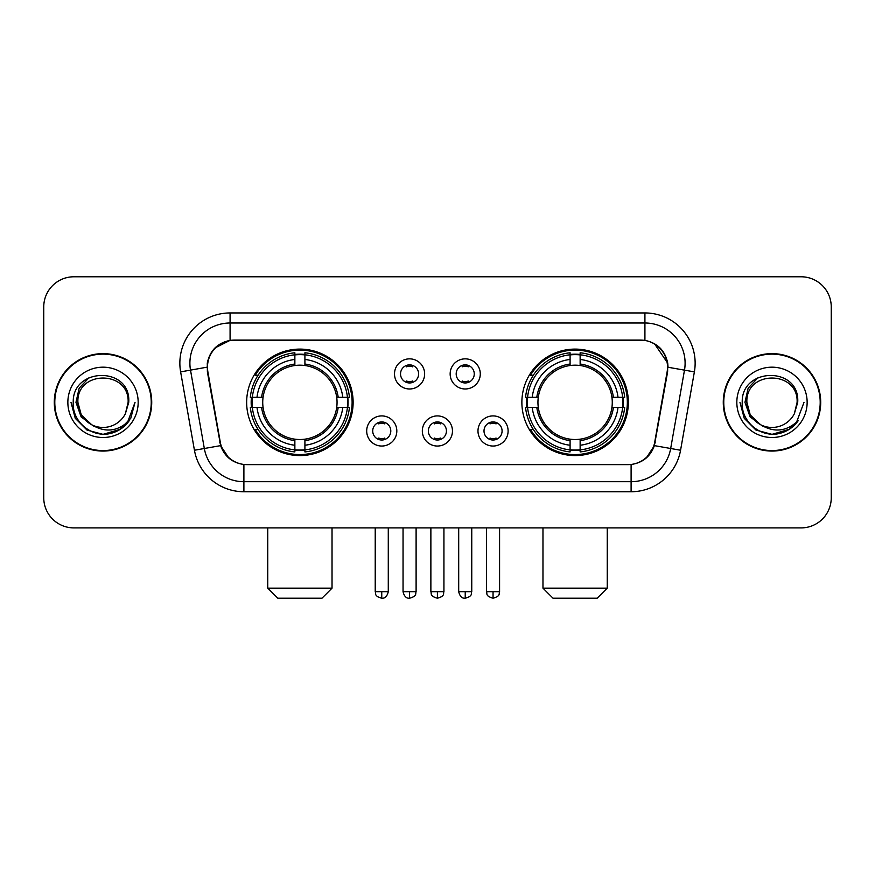 <?xml version="1.0" encoding="UTF-8"?>
<svg xmlns="http://www.w3.org/2000/svg" width="875" height="875" viewBox="0 0 875 875"><rect width="100%" height="100%" fill="white"/><g stroke="black" fill="none" stroke-linecap="round" stroke-linejoin="round"><path stroke-width="1.31" d="M521.872 402.347A53.233 53.233 0 0 0 575.116 455.58A53.233 53.233 0 0 0 628.348 402.347A53.233 53.233 0 0 0 575.116 349.103A53.233 53.233 0 0 0 521.872 402.347M246.652 402.347A53.233 53.233 0 0 0 299.884 455.58A53.233 53.233 0 0 0 353.128 402.347A53.233 53.233 0 0 0 299.884 349.103A53.233 53.233 0 0 0 246.652 402.347M396.823 430.97A15.072 15.072 0 0 1 381.752 446.042A15.072 15.072 0 0 1 366.691 430.97A15.072 15.072 0 0 1 381.752 415.909A15.072 15.072 0 0 1 396.823 430.97M372.717 430.97A9.045 9.045 0 0 0 381.752 440.016A9.045 9.045 0 0 0 390.797 430.97A9.045 9.045 0 0 0 381.752 421.936A9.045 9.045 0 0 0 372.717 430.97M452.463 430.97A15.072 15.072 0 0 1 437.402 446.042A15.072 15.072 0 0 1 422.33 430.97A15.072 15.072 0 0 1 437.402 415.909A15.072 15.072 0 0 1 452.463 430.97M428.356 430.97A9.045 9.045 0 0 0 437.402 440.016A9.045 9.045 0 0 0 446.436 430.97A9.045 9.045 0 0 0 437.402 421.936A9.045 9.045 0 0 0 428.356 430.97M508.113 430.97A15.072 15.072 0 0 1 493.052 446.042A15.072 15.072 0 0 1 477.98 430.97A15.072 15.072 0 0 1 493.052 415.909A15.072 15.072 0 0 1 508.113 430.97M484.006 430.97A9.045 9.045 0 0 0 493.052 440.016A9.045 9.045 0 0 0 502.086 430.97A9.045 9.045 0 0 0 493.052 421.936A9.045 9.045 0 0 0 484.006 430.97M424.637 373.92A15.072 15.072 0 0 1 409.577 388.981A15.072 15.072 0 0 1 394.505 373.92A15.072 15.072 0 0 1 409.577 358.848A15.072 15.072 0 0 1 424.637 373.92M400.531 373.92A9.045 9.045 0 0 0 409.577 382.955A9.045 9.045 0 0 0 418.611 373.92A9.045 9.045 0 0 0 409.577 364.875A9.045 9.045 0 0 0 400.531 373.92M480.288 373.92A15.072 15.072 0 0 1 465.227 388.981A15.072 15.072 0 0 1 450.155 373.92A15.072 15.072 0 0 1 465.227 358.848A15.072 15.072 0 0 1 480.288 373.92M456.181 373.92A9.045 9.045 0 0 0 465.227 382.955A9.045 9.045 0 0 0 474.261 373.92A9.045 9.045 0 0 0 465.227 364.875A9.045 9.045 0 0 0 456.181 373.92M207.889 371.897A27.125 27.125 0 0 1 234.598 340.069L640.402 340.069A27.125 27.125 0 0 1 667.111 371.897L654.708 442.214A27.125 27.125 0 0 1 627.998 464.625L247.002 464.625A27.125 27.125 0 0 1 220.292 442.214L207.889 371.897M251.431 407.367A48.716 48.716 0 0 1 251.431 397.327M526.652 407.367A48.716 48.716 0 0 1 526.652 397.327M54.294 402.347A48.716 48.716 0 0 0 103.009 451.062A48.716 48.716 0 0 0 151.725 402.347A48.716 48.716 0 0 0 103.009 353.631A48.716 48.716 0 0 0 54.294 402.347M723.275 402.347A48.716 48.716 0 0 0 771.991 451.062A48.716 48.716 0 0 0 820.706 402.347A48.716 48.716 0 0 0 771.991 353.631A48.716 48.716 0 0 0 723.275 402.347M207.277 363.169C209.88 350.602 217.481 343 230.081 340.364L644.919 340.364C657.508 342.989 665.109 350.591 667.723 363.169L667.614 371.897L654.38 445.627C650.42 456.542 642.655 462.842 631.105 464.494L243.895 464.494C232.367 462.864 224.613 456.564 220.62 445.627L207.386 371.897L207.277 363.169M214.977 347.944L230.081 340.364L230.081 322.995L644.919 322.995A40.173 40.173 0 0 1 684.491 370.147L670.677 448.492A40.173 40.173 0 0 1 631.105 481.698L243.895 481.698A40.173 40.173 0 0 1 204.323 448.492L190.509 370.147A40.173 40.173 0 0 1 230.081 322.995L230.081 312.944L644.919 312.944L644.919 340.364M654.467 343.7L667.723 363.169L668.03 367.248L694.378 371.886L680.564 450.242A50.225 50.225 0 0 1 631.105 491.739L243.895 491.739A50.225 50.225 0 0 1 194.436 450.242L180.622 371.886A50.225 50.225 0 0 1 230.081 312.944M246.498 464.625L243.895 464.494L243.895 491.739M631.105 491.739L631.105 464.494L628.502 464.625M680.564 450.242L654.38 445.627L646.275 457.986M228.9 458.139L220.62 445.627L194.436 450.242M655.211 442.214L655.047 443.067M219.953 443.067L219.789 442.214M180.622 371.886L206.97 367.183M831.25 306.917A30.133 30.133 0 0 0 801.117 276.784L73.883 276.784A30.133 30.133 0 0 0 43.75 306.917L43.75 497.766A30.133 30.133 0 0 0 73.883 527.898L801.117 527.898A30.133 30.133 0 0 0 831.25 497.766L831.25 306.917L831.25 497.766M43.75 306.917L43.75 497.766M801.117 276.784L73.883 276.784M73.883 527.898L801.117 527.898M151.233 402.347A48.212 48.212 0 0 0 103.009 354.134A48.212 48.212 0 0 0 54.797 402.347A48.212 48.212 0 0 0 103.009 450.559A48.212 48.212 0 0 0 151.233 402.347M120.302 429.297L103.009 434.361L87.008 430.073L75.283 418.348L70.995 402.347L75.283 418.348L87.008 430.073L103.009 434.361L119.022 430.073L130.736 418.348L135.034 402.347L127.116 423.413L122.642 427.645M93.592 426.059L81.134 416.905L75.972 402.347L79.177 388.183L89.097 377.595M128.122 402.347L125.377 413.766L128.734 402.347C131.217 366.078 72.155 366.964 73.248 402.347C71.947 420.984 90.344 436.942 108.577 433.869C117.348 432.184 124.305 427.7 129.434 420.416C117.852 431.55 105.284 433.005 91.744 424.78L81.266 414.903L77.897 402.347C76.366 369.95 129.664 369.95 128.122 402.347L125.377 413.766A25.113 25.113 0 0 1 91.744 424.78L81.266 414.903L77.897 402.347C76.366 369.95 129.664 369.95 128.122 402.347C129.664 369.95 76.366 369.95 77.897 402.347C76.366 369.95 129.664 369.95 128.122 402.347M91.558 424.692L81.266 414.903L77.897 402.347C78.345 412.464 82.961 419.945 91.744 424.78M67.856 402.347A35.153 35.153 0 0 0 103.009 437.5A35.153 35.153 0 0 0 138.173 402.347A35.153 35.153 0 0 0 103.009 367.183A35.153 35.153 0 0 0 67.856 402.347M129.434 420.416L120.444 429.198M120.236 429.33L108.708 433.847M135.034 402.347L130.736 418.348L119.022 430.073L103.009 434.361L87.008 430.073L75.283 418.348L70.995 402.347L75.283 418.348L87.008 430.073L103.009 434.361L119.022 430.073L130.736 418.348L135.034 402.347M820.203 402.347A48.212 48.212 0 0 0 771.991 354.134A48.212 48.212 0 0 0 723.767 402.347A48.212 48.212 0 0 0 771.991 450.559A48.212 48.212 0 0 0 820.203 402.347M804.005 402.347L796.097 423.413L791.612 427.645M762.573 426.059L750.116 416.905L744.953 402.347L748.147 388.183L758.067 377.595M760.375 424.605L750.236 414.903L746.878 402.347L750.236 414.903L760.375 424.605L750.236 414.903L746.878 402.347C745.336 369.95 798.634 369.95 797.103 402.347L794.347 413.766L797.705 402.347C800.188 366.078 741.125 366.964 742.23 402.347C740.917 420.984 759.314 436.942 777.547 433.869C786.33 432.184 793.275 427.7 798.416 420.416C786.822 431.55 774.255 433.005 760.714 424.78L760.692 424.769A25.113 25.113 0 0 0 794.347 413.766L797.103 402.347L794.347 413.766M760.714 424.78C751.931 419.945 747.327 412.464 746.878 402.347C745.336 369.95 798.634 369.95 797.103 402.347C798.634 369.95 745.336 369.95 746.878 402.347C745.336 369.95 798.634 369.95 797.103 402.347M736.827 402.347A35.153 35.153 0 0 0 771.991 437.5A35.153 35.153 0 0 0 807.144 402.347A35.153 35.153 0 0 0 771.991 367.183A35.153 35.153 0 0 0 736.827 402.347M798.416 420.416L789.436 429.188M789.206 429.33L777.678 433.847L789.272 429.297L777.678 433.847L789.272 429.297L771.991 434.361L755.978 430.073L744.264 418.348L739.966 402.347M789.228 429.319L777.7 433.847L789.228 429.319M321.989 598.216L277.791 598.216L267.75 588.175L332.03 588.175L321.989 598.216M304.916 449.892L304.916 451.916A49.82 49.82 0 0 0 349.453 407.367L347.441 407.367A47.808 47.808 0 0 1 304.916 449.892L304.916 445.244A43.192 43.192 0 0 0 342.792 407.367L336.711 407.367A37.166 37.166 0 0 0 304.916 365.52L304.916 354.791A47.808 47.808 0 0 1 347.441 397.327L349.453 397.327A49.82 49.82 0 0 0 304.916 352.778L304.916 354.791M252.339 407.367L250.316 407.367A49.82 49.82 0 0 0 294.864 451.916L294.864 449.892A47.808 47.808 0 0 1 252.339 407.367L256.988 407.367A43.192 43.192 0 0 0 294.864 445.244L294.864 439.173A37.166 37.166 0 0 0 336.711 407.367L338.198 407.367A38.631 38.631 0 0 1 304.916 440.65L304.916 445.244M294.864 354.791L294.864 352.778A49.82 49.82 0 0 0 250.316 397.327L252.339 397.327A47.808 47.808 0 0 1 294.864 354.791L294.864 359.45A43.192 43.192 0 0 0 256.988 397.327L263.069 397.327A37.166 37.166 0 0 0 294.864 439.173L294.864 440.65A38.631 38.631 0 0 1 261.581 407.367L256.988 407.367M252.438 407.367A47.709 47.709 0 0 1 252.438 397.327M304.916 354.9A47.709 47.709 0 0 0 294.864 354.9M347.331 397.327A47.709 47.709 0 0 1 347.331 407.367M347.441 397.327L342.792 397.327A43.192 43.192 0 0 0 304.916 359.45M342.792 407.367L347.441 407.367M294.864 445.244L294.864 449.892M336.711 397.327L342.792 397.327M304.916 439.228L304.916 440.65M294.864 439.173A37.166 37.166 0 0 1 263.069 407.367L261.581 407.367M304.916 449.794A47.709 47.709 0 0 1 294.864 449.794M256.988 397.327L252.339 397.327M294.864 365.455L294.864 359.45M304.916 365.52A37.166 37.166 0 0 0 263.069 397.327L261.581 397.327A38.631 38.631 0 0 1 294.864 364.033M304.916 365.455L304.916 364.033A38.631 38.631 0 0 1 338.198 397.327M258.092 375.222L255.248 375.222A52.237 52.237 0 0 1 352.122 402.347A52.237 52.237 0 0 1 255.248 429.461L258.092 429.461M597.209 598.216L553.011 598.216L542.97 588.175L607.25 588.175L597.209 598.216M580.136 449.892L580.136 451.916A49.82 49.82 0 0 0 624.684 407.367L622.661 407.367A47.808 47.808 0 0 1 580.136 449.892L580.136 445.244A43.192 43.192 0 0 0 618.012 407.367L611.931 407.367A37.166 37.166 0 0 0 580.136 365.52L580.136 354.791A47.808 47.808 0 0 1 622.661 397.327L624.684 397.327A49.82 49.82 0 0 0 580.136 352.778L580.136 354.791M527.559 407.367L525.547 407.367A49.82 49.82 0 0 0 570.084 451.916L570.084 449.892A47.808 47.808 0 0 1 527.559 407.367L532.208 407.367A43.192 43.192 0 0 0 570.084 445.244L570.084 439.173A37.166 37.166 0 0 0 611.931 407.367L613.419 407.367A38.631 38.631 0 0 1 580.136 440.65L580.136 445.244M570.084 354.791L570.084 352.778A49.82 49.82 0 0 0 525.547 397.327L527.559 397.327A47.808 47.808 0 0 1 570.084 354.791L570.084 359.45A43.192 43.192 0 0 0 532.208 397.327L538.289 397.327A37.166 37.166 0 0 0 570.084 439.173L570.084 440.65A38.631 38.631 0 0 1 536.802 407.367L532.208 407.367M527.669 407.367A47.709 47.709 0 0 1 527.669 397.327M580.136 354.9A47.709 47.709 0 0 0 570.084 354.9M622.562 397.327A47.709 47.709 0 0 1 622.562 407.367M622.661 397.327L618.012 397.327A43.192 43.192 0 0 0 580.136 359.45M618.012 407.367L622.661 407.367M570.084 445.244L570.084 449.892M611.931 397.327L618.012 397.327M580.136 439.228L580.136 440.65M570.084 439.173A37.166 37.166 0 0 1 538.289 407.367L536.802 407.367M580.136 449.794A47.709 47.709 0 0 1 570.084 449.794M532.208 397.327L527.559 397.327M570.084 365.455L570.084 359.45M580.136 365.52A37.166 37.166 0 0 0 538.289 397.327L536.802 397.327A38.631 38.631 0 0 1 570.084 364.033M580.136 365.455L580.136 364.033A38.631 38.631 0 0 1 613.419 397.327M533.323 375.222L530.469 375.222A52.237 52.237 0 0 1 627.342 402.347A52.237 52.237 0 0 1 530.469 429.461L533.323 429.461M406.558 382.441L406.558 381.008A7.711 7.711 0 0 0 412.584 381.008L412.584 382.441M412.584 365.389L412.584 366.822A7.711 7.711 0 0 0 406.558 366.822L406.558 365.389M462.208 382.441L462.208 381.008A7.711 7.711 0 0 0 468.234 381.008L468.234 382.441M468.234 365.389L468.234 366.822A7.711 7.711 0 0 0 462.208 366.822L462.208 365.389M378.744 439.491L378.744 438.058A7.711 7.711 0 0 0 384.77 438.058L384.77 439.491M384.77 422.45L384.77 423.883A7.711 7.711 0 0 0 378.744 423.883L378.744 422.45M434.383 439.491L434.383 438.058A7.711 7.711 0 0 0 440.409 438.058L440.409 439.491M440.409 422.45L440.409 423.883A7.711 7.711 0 0 0 434.383 423.883L434.383 422.45M490.033 439.491L490.033 438.058A7.711 7.711 0 0 0 496.059 438.058L496.059 439.491M496.059 422.45L496.059 423.883A7.711 7.711 0 0 0 490.033 423.883L490.033 422.45M644.919 312.944A50.225 50.225 0 0 1 694.378 371.886M190.509 370.147A40.173 40.173 0 0 1 189.897 363.169M304.916 439.173A37.166 37.166 0 0 0 336.711 407.367M294.864 450.242A48.158 48.158 0 0 0 304.916 450.242M347.791 407.367A48.158 48.158 0 0 0 347.791 397.327M304.916 354.441A48.158 48.158 0 0 0 294.864 354.441M580.136 439.173A37.166 37.166 0 0 0 611.931 407.367M570.084 450.242A48.158 48.158 0 0 0 580.136 450.242M623.011 407.367A48.158 48.158 0 0 0 623.011 397.327M580.136 354.441A48.158 48.158 0 0 0 570.084 354.441M409.577 591.686L403.047 591.686C404.184 596.345 406.361 598.522 409.577 598.216L409.577 591.686L416.106 591.686L416.106 527.898M465.227 591.686L458.697 591.686C459.834 596.345 462.011 598.522 465.227 598.216L465.227 591.686L471.756 591.686L471.756 527.898M381.752 591.686L375.222 591.686C376.141 593.709 373.833 596.006 381.752 598.216L381.752 591.686L388.281 591.686L388.281 527.898M437.402 591.686L430.872 591.686C431.791 593.709 429.472 596.006 437.402 598.216L437.402 591.686L443.931 591.686L443.931 527.898M493.052 591.686L486.522 591.686C487.441 593.709 485.122 596.006 493.052 598.216L493.052 591.686L499.581 591.686L499.581 527.898M332.03 527.898L332.03 588.175M267.75 527.898L267.75 588.175M607.25 527.898L607.25 588.175M542.97 527.898L542.97 588.175M403.047 591.686L403.047 527.898M416.106 591.686C415.188 593.709 417.495 596.006 409.577 598.216M458.697 591.686L458.697 527.898M471.756 591.686C470.827 593.709 473.145 596.006 465.227 598.216M375.222 591.686L375.222 527.898M388.281 591.686C387.144 596.345 384.967 598.522 381.752 598.216M430.872 591.686L430.872 527.898M443.931 591.686C443.002 593.709 445.32 596.006 437.402 598.216M486.522 591.686L486.522 527.898M499.581 591.686C498.652 593.709 500.97 596.006 493.052 598.216"/></g></svg>
